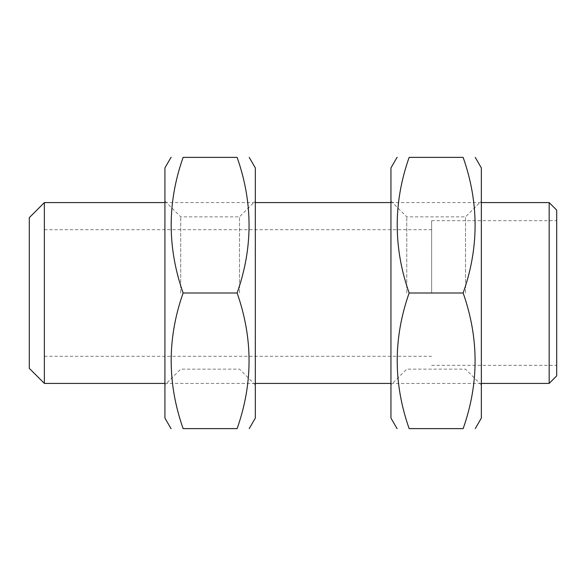 <?xml version="1.0" encoding="UTF-8"?>
<svg xmlns="http://www.w3.org/2000/svg" width="586" height="586" viewBox="0 0 586 586"><rect width="100%" height="100%" fill="white"/><g stroke="black" fill="none" stroke-linecap="round" stroke-linejoin="round"><path stroke-width="0.44" stroke-dasharray="2.93 2.2" d="M255.328 167.933L255.328 418.067M239.506 293L239.506 216.864L239.506 293M164.915 167.933L164.915 418.067M180.737 293L180.737 216.864L180.737 293M237.125 293C253.035 338.093 253.035 383.303 237.125 428.615L183.118 428.615C167.208 383.522 167.208 338.32 183.118 293C167.208 247.907 167.208 202.697 183.118 157.385L237.125 157.385C253.035 202.478 253.035 247.68 237.125 293L183.118 293M171.009 428.615L171.544 428.615M171.544 157.385L171.009 157.385M164.915 293L164.915 384.958L164.915 293M255.328 293L255.328 384.958L255.328 293M481.355 167.933L481.355 418.067M465.533 293L465.533 216.864L465.533 293M390.943 167.933L390.943 418.067M406.765 293L406.765 216.864L406.765 293M463.152 293C479.07 338.093 479.07 383.303 463.152 428.615L409.145 428.615C393.235 383.522 393.235 338.32 409.145 293C393.235 247.907 393.235 202.697 409.145 157.385L463.152 157.385C479.07 202.478 479.07 247.68 463.152 293L409.145 293M397.037 428.615L397.572 428.615M397.572 157.385L397.037 157.385M390.943 293L390.943 384.958L390.943 293M481.355 293L481.355 384.958L481.355 293M29.3 217.655L29.3 368.345M44.368 383.412L44.368 202.588M556.7 375.875L556.7 210.125M549.163 202.588L549.163 383.412M431.633 293L431.633 220.673L431.633 293M164.915 201.042L180.737 216.864L239.506 216.864L255.328 201.042M255.328 384.958L239.506 369.136L180.737 369.136L164.915 384.958M390.943 201.042L406.765 216.864L465.533 216.864L481.355 201.042M481.355 384.958L465.533 369.136L406.765 369.136L390.943 384.958M164.915 383.412L255.328 383.412M390.943 383.412L481.355 383.412M44.368 229.712L431.633 229.712M431.633 220.673L556.7 220.673M431.633 365.327L556.7 365.327M44.368 356.288L431.633 356.288M164.915 202.588L255.328 202.588M390.943 202.588L481.355 202.588"/><path stroke-width="0.88" d="M249.24 428.615L255.328 418.067L255.328 167.933L249.24 157.385M237.125 428.615C253.035 383.522 253.035 338.32 237.125 293C253.035 247.907 253.035 202.697 237.125 157.385C253.035 157.385 253.035 157.385 237.125 157.385C253.035 157.385 253.035 157.385 237.125 157.385L183.118 157.385C167.208 202.478 167.208 247.68 183.118 293C167.208 338.093 167.208 383.303 183.118 428.615C167.208 428.615 167.208 428.615 183.118 428.615C167.208 428.615 167.208 428.615 183.118 428.615L237.125 428.615C253.035 428.615 253.035 428.615 237.125 428.615C253.035 428.615 253.035 428.615 237.125 428.615M171.009 428.615L164.915 418.067L164.915 167.933L171.009 157.385M183.118 157.385C167.208 157.385 167.208 157.385 183.118 157.385C167.208 157.385 167.208 157.385 183.118 157.385M237.125 293L183.118 293M475.268 428.615L481.355 418.067L481.355 167.933L475.268 157.385M463.152 428.615C479.07 383.522 479.07 338.32 463.152 293C479.07 247.907 479.07 202.697 463.152 157.385C479.062 157.385 479.062 157.385 463.152 157.385C479.062 157.385 479.062 157.385 463.152 157.385L409.145 157.385C393.235 202.478 393.235 247.68 409.145 293C393.235 338.093 393.235 383.303 409.145 428.615C393.235 428.615 393.235 428.615 409.145 428.615C393.235 428.615 393.235 428.615 409.145 428.615L463.152 428.615C479.062 428.615 479.062 428.615 463.152 428.615C479.062 428.615 479.062 428.615 463.152 428.615M397.037 428.615L390.943 418.067L390.943 167.933L397.037 157.385M409.145 157.385C393.235 157.385 393.235 157.385 409.145 157.385C393.235 157.385 393.235 157.385 409.145 157.385M463.152 293L409.145 293M44.368 383.412L29.3 368.345L29.3 217.655L44.368 202.588L44.368 383.412L164.915 383.412M549.163 202.588L556.7 210.125L556.7 375.875L549.163 383.412L549.163 202.588L481.355 202.588M255.328 383.412L390.943 383.412M481.355 383.412L549.163 383.412M44.368 202.588L164.915 202.588M255.328 202.588L390.943 202.588"/></g></svg>
